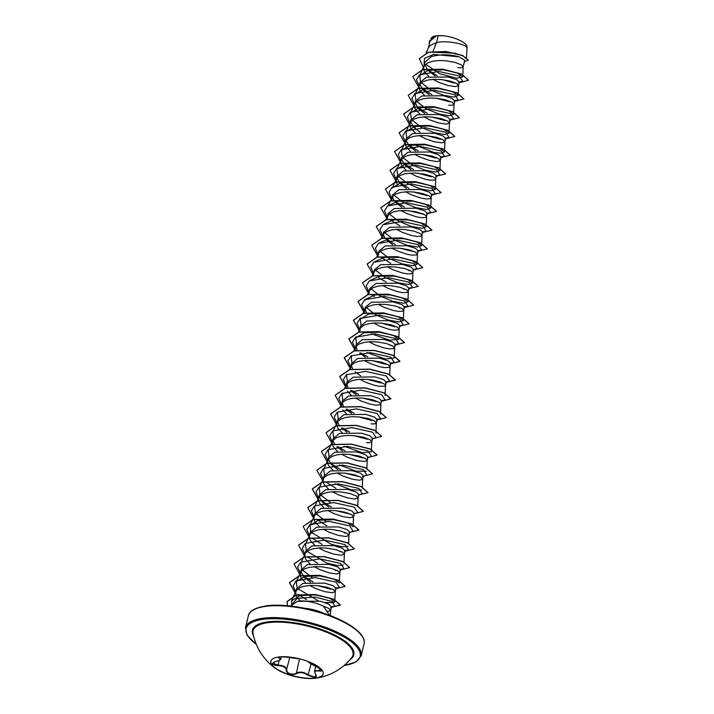 <?xml version="1.0" encoding="UTF-8"?>
<svg xmlns="http://www.w3.org/2000/svg" width="714" height="714" viewBox="0 0 714 714"><rect width="100%" height="100%" fill="white"/><g stroke="black" fill="none" stroke-linecap="round" stroke-linejoin="round"><path stroke-width="1.07" d="M323.192 673.882A26.918 9.139 13.7 0 1 315.061 678.068A26.918 9.139 13.7 0 1 285.832 673.454A26.918 9.139 13.7 0 1 270.883 661.128M314.999 678.3A26.918 9.139 13.7 0 1 275.881 668.652A26.918 9.139 13.7 0 1 270.856 661.244A26.918 9.139 13.7 0 1 279.022 656.942A26.918 9.139 13.7 0 1 308.403 661.619A26.918 9.139 13.7 0 1 323.165 673.998A26.918 9.139 13.7 0 1 315.293 678.264A26.918 9.139 13.7 0 1 314.999 678.3M308.171 661.646L316.713 666.867C322.478 670.089 323.281 671.472 319.122 671.017C314.936 669.955 313.776 671.08 315.65 674.4C316.713 676.078 316.32 677.095 314.463 677.443L308.029 675.328C303.584 672.311 299.666 671.803 296.265 673.802C291.089 675.399 287.751 674.328 286.243 670.58C286.26 667.501 283.503 665.859 277.96 665.671C271.632 664.761 270.838 663.377 275.568 661.521C280.316 660.316 281.477 659.183 279.049 658.129C277.701 657.576 277.942 657.157 279.79 656.853M315.713 666.394L314.535 671.214L321.675 670.482C322.862 671.455 320.184 668.322 316.721 666.876C310.804 663.94 307.957 662.164 308.162 661.539L307.547 661.289L308.162 661.539M275.568 661.521L272.784 662.994L277.96 665.162C283.77 665.421 286.671 667.153 286.68 670.33C287.465 673.391 290.25 674.569 295.016 673.864L295.998 673.329C299.568 671.285 303.7 671.82 308.386 674.935L314.356 676.952L315.981 675.855L315.811 674.676M275.881 668.652A55.951 55.951 0 0 1 253.033 633.568L253.033 633.568A51.408 17.448 13.7 0 1 268.66 622.581A51.408 17.448 13.7 0 1 328.217 632.899A51.408 17.448 13.7 0 1 351.725 657.63A55.951 55.951 0 0 1 315.293 678.264M329.6 615.361L323.54 606.302A19.135 6.497 -166.3 0 0 298.577 601.152A19.135 6.497 -166.3 0 0 297.488 601.313L292.392 604.687L291.562 606.15M304.762 608.292A21.438 7.274 13.7 0 1 305.405 608.382L305.208 608.283A21.295 7.229 13.7 0 1 323.531 613.246M327.708 611.452L330.6 610.577L331.492 606.962L328.735 604.115L320.274 601.215L297.488 601.313M330.644 610.461L328.833 608.426L323.54 606.302M438.182 35.7L442.921 35.762C455.291 36.682 469.714 44.098 466.76 48.124C469.848 45.955 449.766 39.511 436.486 42.644L438.182 35.7A19.135 6.497 -166.3 0 0 436.379 35.852A19.135 6.497 -166.3 0 0 436.299 35.861L430.007 41.233L428.373 47.954M433.059 51.354L436.486 42.644L430.462 45.241L428.57 47.517L426.106 52.818M457.888 67.723L461.512 67.741L463.118 66.964L464.743 60.351L459.084 56.843C450.025 54.21 440.779 54.121 431.327 56.567L424.884 62.27L423.688 67.161L423.893 70.275L424.785 72.114L428.944 76.568M463.163 66.857L461.351 64.813L454.988 62.386L445.634 60.752L438.914 60.538L432.702 61.225L427.731 62.841L424.562 65.322L423.688 67.161M432.97 79.352L438.976 82.422L448.16 85.537L455.353 86.59L458.549 85.716L459.423 82.199L456.585 79.629L448.062 76.996L426.285 77.264L419.948 82.503L419.118 85.903L419.323 89.018L420.216 90.856L424.375 95.319M458.593 85.6L456.781 83.565L450.418 81.137L441.065 79.495L434.344 79.29L428.132 79.968L423.161 81.583L419.993 84.065L419.118 85.903M448.749 105.217L452.373 105.235L453.979 104.458L454.854 100.942L452.007 98.371L443.465 95.73L421.715 96.006L415.378 101.254L414.548 104.655L414.754 107.76L415.646 109.608L419.805 114.061M454.024 104.342L452.212 102.307L445.848 99.88L436.495 98.246L429.774 98.032L423.563 98.71L418.591 100.326L415.423 102.816L414.548 104.655M423.83 116.846L429.837 119.916L439.021 123.031L446.214 124.075L449.409 123.201L450.284 119.684L447.446 117.114L438.914 114.481L417.146 114.749L410.809 119.997L409.979 123.397L410.184 126.503L411.077 128.35L415.236 132.804M449.454 123.085L447.642 121.05L441.279 118.622L431.925 116.989L425.205 116.775L418.993 117.453L414.022 119.077L410.853 121.558L409.979 123.397M419.261 135.589L425.267 138.659L434.451 141.774L441.645 142.827L444.84 141.943L445.714 138.436L442.876 135.856L434.344 133.232L412.576 133.5L406.239 138.739L405.409 142.14L405.614 145.254L406.507 147.093L410.666 151.555M444.884 141.836L443.073 139.801L436.709 137.374L427.356 135.731L420.635 135.517L414.423 136.204L409.452 137.82L406.284 140.301L405.409 142.14M414.691 154.331L420.698 157.41L429.882 160.516L437.075 161.569L440.27 160.695L441.145 157.178L438.289 154.599L429.757 151.966L408.006 152.243L401.67 157.482L400.84 160.882L401.045 163.997L401.937 165.835L406.105 170.298M440.315 160.579L438.503 158.544L432.14 156.116L422.786 154.483L416.066 154.269L409.854 154.947L404.883 156.562L401.714 159.052L400.84 160.882M410.122 173.074L416.128 176.153L425.312 179.268L430.471 180.196L435.165 179.91L436.575 175.921L433.737 173.35L425.214 170.717L403.437 170.985L397.1 176.233L396.386 179.169M435.745 179.321L435.076 178.089L432.265 176.456L424.678 174.18L414.843 173.011L405.284 173.689L400.313 175.314L397.145 177.795L392.316 187.925L400.822 182.793L415.959 182.266L429.855 185.417L435.326 189.326L431.042 190.754L420.287 188.862L407.658 183.641L398.519 176.42M405.552 191.825L411.559 194.895L420.742 198.01L425.901 198.938L430.596 198.662L432.006 194.672L429.168 192.093L420.617 189.46L398.867 189.728L392.53 194.976L391.7 200.768M431.176 198.073L429.364 196.038L423 193.61L413.647 191.968L406.926 191.754L400.715 192.441L395.743 194.056L392.575 196.537L391.7 198.376M408.899 210.701L424.098 214.405M400.982 210.568L406.989 213.647L416.173 216.753L421.331 217.69L426.035 217.404L427.436 213.415L424.589 210.835L416.048 208.202L394.298 208.479L387.961 213.718L387.131 219.51M426.606 216.815L425.937 215.583L423.125 213.95L415.539 211.665L405.704 210.505L399.135 210.728L393.468 211.88L389.344 213.941L385.783 219.805M396.413 229.31L402.419 232.389L411.603 235.504L416.762 236.432L421.465 236.147L422.866 232.157L420.028 229.587L411.505 226.954L389.728 227.222L383.391 232.469L382.561 238.253M422.036 235.558L420.225 233.523L413.861 231.095L404.508 229.462L397.787 229.248L391.575 229.926L386.604 231.541L383.436 234.031L382.561 235.87M399.76 248.186L414.959 251.89M391.843 248.061L397.85 251.132L407.034 254.246L412.192 255.175L416.896 254.889L418.297 250.909L415.459 248.329L406.918 245.696L385.158 245.964L378.822 251.212L377.965 256.861M417.467 254.309L415.655 252.265L409.292 249.838L399.938 248.204L393.218 247.99L387.006 248.677L382.035 250.293L378.866 252.774L377.992 254.612M408.453 270.526L410.389 270.642M387.274 266.804L393.28 269.874L402.464 272.989L407.623 273.926L412.326 273.641L413.727 269.651L410.88 267.072L402.348 264.439L380.589 264.707L374.252 269.954L373.395 275.604M412.897 273.051L411.086 271.017L404.722 268.589L395.369 266.947L388.648 266.741L382.436 267.42L377.465 269.035L374.297 271.516L373.422 273.355M403.883 289.268L405.82 289.384M382.704 285.546L388.711 288.626L397.894 291.731L403.053 292.669L407.756 292.383L409.158 288.394L406.32 285.823L397.796 283.19L376.019 283.458L369.682 288.706L368.852 294.489M408.328 291.794L406.516 289.759L400.152 287.331L390.799 285.698L384.078 285.484L377.867 286.162L372.895 287.778L369.727 290.268L368.852 292.106M399.313 308.011L401.25 308.127M378.134 304.289L384.141 307.368L393.325 310.483L398.483 311.411L403.187 311.125L404.588 307.136L401.75 304.566L393.209 301.933L371.45 302.201L365.113 307.448L364.283 313.241M403.758 310.536L401.946 308.502L395.583 306.074L386.229 304.441L379.509 304.226L373.297 304.905L368.326 306.529L365.157 309.01L364.283 310.849M373.565 323.04L379.571 326.111L388.755 329.225L393.914 330.154L398.617 329.877L400.018 325.887L397.171 323.308L388.648 320.675L366.88 320.943L360.543 326.191L359.713 331.983M399.188 329.288L397.377 327.253L391.013 324.825L381.66 323.183L374.939 322.969L368.727 323.656L363.756 325.272L360.588 327.753L359.713 329.591M390.174 345.505L392.111 345.621M368.995 341.783L375.002 344.862L384.186 347.968L389.344 348.905L394.048 348.619L395.449 344.63L392.611 342.06L384.087 339.427L362.31 339.694L355.974 344.933L355.117 350.583M394.619 348.03L392.807 345.995L386.444 343.568L377.09 341.926L370.37 341.72L364.158 342.399L359.187 344.014L356.018 346.504L355.144 348.334M364.426 360.525L370.432 363.604L379.616 366.719L384.775 367.648L389.478 367.362L390.879 363.372L388.032 360.802L379.491 358.16L357.741 358.437L351.404 363.685L350.547 369.325M390.049 366.773L388.237 364.738L381.874 362.31L372.521 360.677L365.8 360.463L359.588 361.141L354.617 362.757L351.449 365.247L350.574 367.085M345.879 387.39L339.739 376.358L349.681 369.513L369.772 369.111L388.568 374.029L395.404 379.991L386.301 382.133L383.472 379.545L374.939 376.912L353.171 377.179L346.834 382.427L345.978 388.077M359.856 379.277L365.863 382.347L375.046 385.462L380.205 386.39L384.908 386.104L385.498 385.399L384.81 384.284L379.857 381.829L371.262 379.821L364.577 379.205L358.017 379.429L352.341 380.58L348.218 382.65L346.004 385.828M355.286 398.019L361.302 401.089L370.477 404.204L375.635 405.141L380.339 404.856L381.74 400.866L378.902 398.296L370.37 395.663L348.602 395.931L342.265 401.17L341.435 406.962M380.91 404.267L379.098 402.232L372.735 399.804L363.381 398.162L356.661 397.957L350.449 398.635L345.478 400.251L342.309 402.732L341.435 404.57M371.066 423.884L374.689 423.902L376.296 423.125L377.171 419.609L374.314 417.03L365.782 414.397L344.032 414.673L337.695 419.921L336.865 423.322L337.07 426.428L337.963 428.275L342.122 432.729M376.34 423.009L374.529 420.974L368.165 418.547L358.812 416.914L352.091 416.699L345.879 417.378L340.908 418.993L337.74 421.483L336.865 423.322M366.496 442.626L370.12 442.644L371.726 441.868L372.601 438.351L369.763 435.781L361.239 433.148L339.462 433.416L333.126 438.664L332.296 442.064L332.501 445.17L333.393 447.018L337.552 451.471M371.771 441.752L369.959 439.717L363.596 437.289L354.242 435.656L347.522 435.442L341.31 436.12L336.339 437.744L333.17 440.226L332.296 442.064M341.578 454.256L347.593 457.326L356.768 460.441L363.97 461.494L367.157 460.61L368.031 457.103L365.193 454.523L356.643 451.9L334.893 452.158L328.556 457.406L327.726 460.807L327.931 463.921L328.824 465.76L332.983 470.223M367.201 460.503L365.389 458.468L359.026 456.041L349.673 454.399L342.952 454.184L336.74 454.872L331.769 456.487L328.601 458.968L327.726 460.807M344.924 473.132L360.124 476.836M337.008 472.998L343.023 476.077L352.198 479.183L359.401 480.236L362.587 479.362L363.462 475.845L360.615 473.266L352.073 470.633L330.323 470.91L323.986 476.158L323.156 479.549L323.362 482.664L324.254 484.503L328.413 488.965M362.632 479.246L360.82 477.211L354.456 474.783L345.103 473.141L338.382 472.936L332.171 473.614L327.199 475.229L324.031 477.72L323.156 479.549M332.438 491.741L338.454 494.82L347.629 497.935L354.831 498.979L358.017 498.104L358.892 494.588L356.054 492.017L347.531 489.385L325.754 489.652L319.417 494.9L318.587 498.301L318.792 501.406L319.685 503.254L323.844 507.708M358.062 497.988L356.25 495.953L349.887 493.526L340.533 491.892L333.813 491.678L327.601 492.357L322.63 493.981L319.461 496.462L318.587 498.301M335.785 510.617L350.985 514.321M327.869 510.492L333.884 513.562L343.059 516.677L350.262 517.73L353.448 516.847L354.322 513.339L351.484 510.76L342.943 508.127L321.184 508.395L314.847 513.643L314.017 517.043L314.222 520.158L315.115 521.996L319.274 526.45M353.492 516.74L351.681 514.696L345.317 512.268L335.964 510.635L329.243 510.421L323.031 511.108L318.06 512.723L314.892 515.205L314.017 517.043M344.478 532.956L346.424 533.072M323.299 529.235L329.315 532.305L338.49 535.42L345.692 536.473L348.878 535.598L349.753 532.082L346.906 529.502L338.374 526.87L316.614 527.146L310.278 532.385L309.448 535.786L309.653 538.9L310.545 540.739L314.704 545.201M348.923 535.482L347.111 533.447L340.748 531.02L331.394 529.377L324.674 529.172L318.462 529.85L313.491 531.466L310.322 533.947L309.448 535.786M339.909 551.699L341.845 551.815M318.73 547.977L324.745 551.056L333.92 554.171L341.122 555.215L344.309 554.341L345.183 550.824L342.345 548.254L333.822 545.621L312.045 545.889L305.708 551.137L304.878 554.537L305.083 557.643L305.976 559.49L310.135 563.944M344.353 554.225L342.541 552.19L336.178 549.762L326.825 548.129L320.104 547.915L313.892 548.593L308.921 550.208L305.753 552.698L304.878 554.537M335.339 570.441L337.276 570.557M314.16 566.729L320.175 569.799L329.35 572.914L336.553 573.958L339.739 573.083L340.614 569.567L337.776 566.996L329.234 564.363L307.475 564.631L301.138 569.879L300.308 573.28L300.514 576.385L301.406 578.233L305.565 582.686M339.784 572.967L337.972 570.932L331.608 568.505L322.255 566.871L315.534 566.657L309.323 567.335L304.351 568.96L301.183 571.441L300.308 573.28M309.59 585.471L315.606 588.541L324.781 591.656L331.983 592.709L335.169 591.826L336.044 588.318L333.197 585.739L324.674 583.106L302.906 583.374L296.569 588.622L295.739 592.022L295.944 595.137L296.837 596.975L299.996 600.581M335.214 591.719L333.402 589.684L327.039 587.256L317.685 585.614L310.965 585.4L304.753 586.087L299.782 587.702L296.613 590.183L295.739 592.022M424.875 64.947L427.989 70.302M428.052 70.365L435.094 75.889M442.582 79.656L454.149 83.074L455.104 82.726M419.85 84.279L422.777 89.687L429.221 94.694M436.316 98.229L449.579 101.816M415.271 103.03L418.208 108.43L424.651 113.446M431.747 116.971L445.009 120.559M410.711 121.773L413.638 127.163L420.082 132.188M427.177 135.714L440.44 139.31M406.141 140.515L409.068 145.915L415.512 150.931M422.608 154.465L435.87 158.053M401.563 159.267L404.499 164.657L410.961 169.682M418.038 173.207L431.301 176.795M397.002 178.009L399.929 183.4M400.822 184.301L406.382 188.425M413.468 191.95L426.731 195.538M396.27 179.633L396.475 182.739L397.6 184.935M392.432 196.752L393.842 200.259M393.932 200.393L395.36 202.151M396.243 203.044L401.803 207.167M383.293 234.237L384.703 237.744M387.113 240.538L392.673 244.661M365.006 309.224L366.514 312.866M381.481 323.165L394.744 326.753M355.875 346.709L357.286 350.217M359.695 353.011L365.256 357.125M372.342 360.659L385.605 364.247M351.297 365.461L352.805 369.102M355.126 371.753L360.686 375.876M367.772 379.402L381.035 382.99M346.736 384.203L348.146 387.711M350.556 390.496L356.116 394.619M363.203 398.153L376.465 401.741M347.334 391.138L351.261 395.235M342.167 402.946L343.666 406.596M345.987 409.238L351.547 413.361M358.633 416.896L371.896 420.484M342.765 409.881L346.692 413.986M337.597 421.697L339.096 425.339M341.417 427.989L346.986 432.113M354.064 435.638L367.326 439.226M333.027 440.44L334.527 444.081M336.847 446.732L342.408 450.855M349.494 454.381L362.757 457.969M328.458 459.182L331.385 464.582L337.838 469.598M319.319 496.676L322.246 502.076L328.699 507.092M301.04 571.655L303.968 577.046L310.42 582.071M317.507 585.596L330.769 589.193M432.72 52.22L455.005 53.202L463.422 56.103L466.456 58.941M429.31 41.26L435.451 35.995L432.452 36.896L430.756 38.699M466.992 47.552L466.519 57.45M437.182 75.862L427.097 69.258M424.071 65.581L424.419 58.405L433.648 54.389L459.084 56.843M423.572 67.884L419.341 58.744L428.418 52.292L446.25 51.658L462.511 55.549L468.339 60.155L464.439 61.591M429.346 43.956L429.292 41.341L436.299 35.861M419.359 58.664L428.454 52.14L446.295 51.506L462.556 55.397L468.357 60.074M435.254 36.048L436.254 35.87M420.412 81.316L419.734 75.452L428.23 70.329L443.367 69.793L457.263 72.935L462.743 76.853L456.853 78.201L439.878 73.792L425.624 64.198M291.865 606.195L291.544 600.822L300.121 595.574L315.329 594.932L329.297 597.966L334.795 601.768M334.134 602.589L324.87 602.5M318.239 600.786L297.988 588.818M297.033 587.426L296.355 581.571L304.86 576.439L319.988 575.912L333.893 579.063L339.364 582.972M312.036 577.474L302.558 570.067M301.603 568.683L300.924 562.819L305.199 553.636M343.452 564.979L337.517 565.524L326.86 563.132L307.127 551.324M306.172 549.941L305.494 544.077L309.769 534.893M348.021 546.237L342.095 546.781L331.439 544.389L311.697 532.582M310.751 531.198L310.063 525.334L318.569 520.203L333.706 519.676L347.602 522.826L353.073 526.736M325.745 521.238L316.266 513.83M315.311 512.447L314.633 506.592L318.908 497.399M330.314 502.486L320.836 495.088M319.881 493.704L319.203 487.841L323.478 478.657M361.73 490L351.475 489.866L334.884 483.744M324.459 474.962L323.772 469.098L328.047 459.905M366.3 471.258L356.045 471.124L339.453 465.001M329.02 456.21L328.342 450.356L332.617 441.163M371.789 441.636L371.351 451.757L362.417 452.721L344.023 446.259M333.59 437.468L332.911 431.604L337.178 422.42M338.159 418.725L337.481 412.862L338.008 411.719M342.729 399.983L342.051 394.119L342.577 392.977M347.299 381.231L346.62 375.368L347.147 374.234M351.868 362.489L351.19 356.625L351.716 355.492M394.637 347.905L394.199 358.035L385.248 358.99L366.871 352.529M356.438 343.746L355.759 337.883L364.265 332.76L379.393 332.224L393.298 335.375L398.769 339.284L389.835 340.248L371.441 333.786M361.007 324.995L360.329 319.14L368.835 314.008L383.971 313.482L397.868 316.632L403.339 320.541L399.055 321.969L388.3 320.077L375.671 314.856L366.532 307.636M365.755 299.068L375.377 294.891L390.094 294.918L402.946 298.086L407.908 301.799L403.624 303.218L392.87 301.335L380.241 296.114L371.101 288.893M370.334 280.316L379.946 276.148L394.663 276.175L407.524 279.344L412.478 283.056L408.194 284.475L397.439 282.592L384.81 277.362L375.671 270.151M374.904 261.574L384.516 257.406L399.224 257.424L412.085 260.592L417.047 264.305L412.763 265.733L402 263.841L389.38 258.62L380.241 251.399M379.473 242.831L389.094 238.654L403.803 238.681L416.655 241.85L421.617 245.562L417.333 246.99L406.578 245.098L393.949 239.868L384.81 232.657M384.043 224.08L393.664 219.912L408.372 219.939L421.224 223.107L426.187 226.82L421.903 228.239L411.148 226.356L398.528 221.135L389.38 213.914M388.603 205.337L398.233 201.169L412.942 201.196L425.794 204.365L430.756 208.069L426.472 209.497L415.726 207.604L403.098 202.383L393.949 195.172M397.564 175.037L396.886 169.173L405.391 164.05L420.519 163.524L434.424 166.665L439.895 170.584L435.611 172.003L424.848 170.119L412.228 164.889L403.089 157.678M402.134 156.286L401.455 150.431L409.952 145.308L425.089 144.772L438.994 147.923L444.465 151.841L441.627 153.215L434.112 152.528L414.281 144.639M406.703 137.552L406.025 131.688L414.531 126.556L429.667 126.03L443.564 129.18L449.035 133.09L444.751 134.518L434.005 132.634L421.376 127.413L412.228 120.184M411.273 118.801L410.595 112.937L419.1 107.814L434.237 107.287L448.133 110.429L453.604 114.347L449.32 115.766L438.574 113.883L425.937 108.662L416.797 101.442M415.843 100.058L415.164 94.194L423.67 89.072L438.807 88.545L452.703 91.687L458.174 95.605L453.89 97.024L443.135 95.14L430.506 89.91L421.367 82.699M459.405 81.851L462.824 81.396L459.388 76.032L438.682 71.454L419.475 74.809L416.467 79.7L419.145 85.778M421.483 88.108L431.845 94.605M454.836 100.594L458.263 100.138L454.818 94.775L434.103 90.196L414.905 93.552L411.898 98.452L414.575 104.53M416.914 106.859L427.275 113.347M450.266 119.345L453.693 118.881L450.248 113.517L429.533 108.939L410.336 112.294L407.328 117.194L410.006 123.272M412.344 125.602L415.387 127.949M445.697 138.088L449.115 137.632L445.679 132.26L424.973 127.681L405.766 131.046L402.758 135.937L405.436 142.015M407.774 144.344L418.136 150.841M441.127 156.83L444.554 156.375L441.109 151.002L420.394 146.432L401.197 149.788L398.189 154.688L400.866 160.766M403.205 163.095L413.576 169.593M436.557 175.582L439.985 175.117L436.54 169.753L415.825 165.175L396.627 168.531L393.619 173.431L396.297 179.509M398.635 181.838L408.997 188.335M431.988 194.324L435.406 193.869L431.97 188.496L411.264 183.917L392.057 187.273L389.05 192.173L391.727 198.251M394.066 200.58L404.427 207.078M427.427 213.067L430.845 212.611L427.4 207.238L406.685 202.669L387.488 206.025L384.48 210.916L387.158 216.994M389.496 219.332L399.867 225.829M422.849 231.809L426.276 231.354L422.831 225.99L402.116 221.411L382.918 224.767L379.91 229.667L382.588 235.745M384.926 238.074L395.288 244.572M418.288 250.56L421.697 250.105L418.261 244.732L397.555 240.154L378.349 243.51L375.341 248.41L378.018 254.487M380.383 256.844L390.719 263.314M413.718 269.303L417.137 268.848L413.692 263.475L392.977 258.896L373.779 262.261L370.771 267.152L373.449 273.23M378.831 277.907L386.149 282.057M409.149 288.045L412.567 287.59L409.122 282.226L388.407 277.648L369.209 281.004L366.202 285.903L368.879 291.981M371.218 294.311L374.261 296.649M404.579 306.797L407.989 306.333L404.552 300.969L383.846 296.39L364.64 299.746L361.632 304.646L364.31 310.724M400.01 325.539L403.428 325.084L399.983 319.711L379.268 315.133L360.07 318.498L357.062 323.388L359.74 329.466M395.44 344.282L398.858 343.827L395.413 338.454L374.698 333.884L355.501 337.24L352.493 342.131L355.17 348.209M360.552 352.886L367.871 357.036M390.861 363.024L394.28 362.569L390.844 357.205L370.138 352.627L350.931 355.983L347.923 360.882L350.601 366.96M386.301 381.776L389.719 381.312L386.274 375.948L365.559 371.369L346.361 374.725L343.354 379.625L346.031 385.703M351.413 390.379L358.731 394.53M381.731 400.518L385.149 400.063L381.704 394.69L360.989 390.121L341.792 393.476L338.784 398.367L341.462 404.445M346.843 409.122L354.162 413.272M377.153 419.261L380.571 418.806L377.135 413.442L356.429 408.863L337.222 412.219L334.214 417.11L336.901 423.197M342.274 427.864L349.601 432.024M371.78 439.048L376.01 437.548L372.565 432.184L351.85 427.606L332.653 430.961L329.645 435.861L332.331 441.939M337.704 446.616L345.023 450.766M367.21 457.79L371.441 456.3L367.996 450.927L347.281 446.348L328.083 449.713L325.075 454.604L327.753 460.682M330.091 463.011L340.453 469.509M362.632 476.541L366.862 475.042L363.426 469.678L342.72 465.1L323.513 468.455L320.506 473.346L323.192 479.424M325.522 481.763L335.892 488.26M358.071 495.284L362.301 493.785L358.856 488.421L338.141 483.842L318.944 487.198L315.936 492.098L318.623 498.176M320.952 500.505L331.314 507.002M353.501 514.026L357.732 512.536L354.287 507.163L333.572 502.585L314.374 505.94L311.366 510.84L314.053 516.918M316.418 519.274L326.744 525.745M348.923 532.769L353.153 531.278L349.717 525.915L329.011 521.336L309.805 524.692L306.797 529.583L309.483 535.661M311.813 537.999L322.175 544.487M345.174 550.476L348.593 550.021L345.148 544.648L324.433 540.079L305.235 543.434L302.227 548.334L304.914 554.412M307.243 556.741L317.605 563.239M340.605 569.228L344.023 568.763L340.578 563.4L319.863 558.821L300.665 562.177L297.658 567.077L300.344 573.155M302.674 575.484L313.035 581.981M336.035 587.97L339.445 587.515L336.017 582.142L315.302 577.564L296.096 580.919L293.088 585.819L295.774 591.897M298.104 594.235L306.618 599.814M331.519 606.713L334.884 606.257L332.322 601.545L315.356 597.1L297.051 598.332L290.812 606.07M460.682 82.431L468.473 80.236L461.655 74.265L442.85 69.347L422.759 69.749L412.808 76.594L419.011 87.67M455.398 101.147L463.904 98.969L457.076 93.007L438.28 88.099L418.19 88.491L408.247 95.337L414.45 106.422M450.829 119.898L459.334 117.721L452.515 111.75L433.719 106.841L413.629 107.234L403.678 114.079L409.881 125.164M446.259 138.641L454.764 136.463L447.946 130.501L429.141 125.584L409.051 125.985L399.099 132.831L405.311 143.907M441.1 157.348L450.195 155.206L443.367 149.244L424.571 144.326L404.481 144.728L394.539 151.573L400.741 162.658M436.531 176.099L445.625 173.957L438.807 167.986L420.01 163.078L399.92 163.47L389.969 170.316L396.172 181.401M431.961 194.842L441.056 192.7L434.237 186.729L415.432 181.82L395.342 182.222L385.39 189.067L391.602 200.143M427.391 213.584L436.486 211.442L429.658 205.471L410.862 200.563L390.772 200.964L380.83 207.81L387.033 218.895M422.822 232.327L431.916 230.194L425.098 224.223L406.302 219.314L386.212 219.707L376.26 226.543L382.463 237.637M418.252 251.078L427.347 248.936L420.528 242.965L401.723 238.057L381.633 238.449L371.682 245.304L377.893 256.38M413.683 269.821L422.777 267.679L415.95 261.708L397.154 256.799L377.063 257.201L367.121 264.046L373.324 275.122M409.113 288.563L418.208 286.43L411.389 280.459L392.593 275.55L372.503 275.943L362.551 282.78L368.754 293.873M405.133 307.35L413.638 305.173L406.819 299.202L388.014 294.293L367.924 294.686L357.973 301.531L364.185 312.616M399.974 326.057L409.068 323.915L402.241 317.944L383.445 313.035L363.355 313.437L353.412 320.283L359.615 331.358M395.404 344.8L404.499 342.666L397.68 336.696L378.884 331.787L358.794 332.18L348.843 339.016L355.045 350.101M391.424 363.578L399.929 361.409L393.111 355.438L374.306 350.529L354.215 350.922L344.264 357.768L350.476 368.852M386.265 382.293L395.36 380.151L388.532 374.181L369.736 369.272L349.646 369.673L339.703 376.51L345.906 387.595M382.285 401.072L390.79 398.894L383.971 392.932L365.175 388.014L345.085 388.416L335.134 395.253L341.337 406.337M377.715 419.814L386.22 417.645L379.402 411.675L360.597 406.766L340.507 407.158L330.555 414.004L336.767 425.089M373.145 438.566L381.651 436.388L374.823 430.417L356.027 425.508L335.937 425.901L325.995 432.746L332.197 443.831M368.576 457.308L377.081 455.13L370.263 449.168L351.466 444.251L331.376 444.643L321.425 451.489L327.628 462.574M364.006 476.051L372.512 473.882L365.693 467.911L346.888 463.002L326.798 463.395L316.846 470.24L323.058 481.325M359.437 494.793L367.942 492.624L361.114 486.653L342.318 481.745L322.228 482.137L312.286 488.983L318.489 500.068M354.867 513.544L363.372 511.367L356.554 505.405L337.758 500.487L317.668 500.88L307.716 507.725L313.919 518.81M350.297 532.287L358.803 530.118L351.984 524.147L333.179 519.23L313.089 519.631L303.138 526.477L309.349 537.553M345.728 551.029L354.233 548.852L347.406 542.89L328.61 537.981L308.519 538.374L298.577 545.219L304.78 556.304M341.158 569.781L349.664 567.603L342.845 561.632L324.049 556.724L303.959 557.116L294.007 563.962L300.21 575.047M336.589 588.523L345.094 586.346L338.275 580.384L319.47 575.466L299.38 575.868L289.429 582.713L295.641 593.789M331.43 607.23L340.364 605.204L333.643 599.349L315.454 594.673L296.346 595.155L287.028 601.679L287.465 605.722M468.491 80.155L461.69 74.104L442.885 69.196L422.795 69.588L412.835 76.514M463.921 98.898L457.112 92.847L438.316 87.938L418.226 88.34L408.265 95.257M459.352 117.64L452.551 111.598L433.755 106.689L413.665 107.082L403.696 113.999M454.782 136.392L447.981 130.341L429.185 125.432L409.086 125.825L399.126 132.75M450.213 155.134L443.403 149.083L424.607 144.174L404.517 144.576L394.556 151.493M445.643 173.877L438.842 167.835L420.046 162.917L399.956 163.319L389.987 170.235M441.073 192.619L434.273 186.577L415.477 181.668L395.377 182.061L385.417 188.987M436.504 211.362L429.694 205.32L410.898 200.411L390.808 200.804L380.848 207.729M431.934 230.113L425.133 224.071L406.337 219.153L386.247 219.546L376.278 226.472M427.365 248.856L420.564 242.814L401.768 237.905L381.669 238.297L371.708 245.223M422.795 267.598L415.985 261.556L397.189 256.647L377.099 257.04L367.139 263.966M418.226 286.35L411.425 280.307L392.629 275.39L372.538 275.782L362.569 282.708M413.656 305.092L406.855 299.05L388.059 294.132L367.96 294.534L358.017 301.379L364.158 312.411M409.086 323.835L402.277 317.792L383.48 312.884L363.39 313.276L353.448 320.122L359.588 331.162M396.386 344.692L404.543 342.506L397.716 336.535L378.929 331.626L358.83 332.019L348.878 338.864L355.019 349.905M391.816 363.444L399.974 361.248L393.146 355.286L374.35 350.369L354.251 350.77L344.309 357.616L350.449 368.647M382.677 400.929L390.835 398.742L384.007 392.771L365.22 387.863L345.121 388.255L335.152 395.172M386.238 417.565L379.437 411.514L360.641 406.605L340.542 407.007L330.582 413.924M381.669 436.308L374.859 430.256L356.063 425.348L335.973 425.749L326.012 432.675M377.099 455.059L370.298 449.008L351.511 444.099L331.412 444.492L321.443 451.409M372.529 473.801L365.729 467.75L346.933 462.842L326.833 463.234L316.873 470.16M367.96 492.544L361.15 486.493L342.354 481.584L322.264 481.986L312.321 488.831L318.462 499.862M363.39 511.286L356.589 505.244L337.802 500.336L317.703 500.728L307.752 507.565L313.892 518.605M350.69 532.144L358.847 529.958L352.02 523.987L333.224 519.078L313.125 519.471L303.164 526.396M354.251 548.78L347.441 542.729L328.645 537.821L308.555 538.222L298.595 545.139M349.681 567.523L342.881 561.481L324.094 556.572L303.994 556.965L294.025 563.881M345.112 586.274L338.311 580.223L319.515 575.314L299.416 575.707L289.473 582.553L295.614 593.593M331.466 607.078L340.399 605.044L333.688 599.198L315.49 594.512L296.39 594.994L287.064 601.518L287.581 605.74M442.921 35.762A19.028 6.462 -166.3 0 0 432.505 36.869A19.028 6.462 -166.3 0 0 432.479 36.887M305.762 608.506A21.295 7.229 13.7 0 1 322.184 612.808M298.55 658.736L286.626 657.192C282.217 656.666 279.531 656.666 278.576 657.21L280.718 659.004C281.209 659.566 279.513 660.414 275.631 661.53M296.265 673.802L299.523 658.852M286.243 670.58L289.768 657.665M308.029 675.328L311.081 663.895M319.122 671.017L319.631 668.474M298.47 658.727L299.8 658.897M307.6 661.307L308.43 661.94M286.626 657.192L298.407 658.727M280.798 656.773L286.653 657.192M279.602 656.898L279.049 658.129M277.96 665.671L279.112 660.432M253.55 635.951A52.167 17.707 13.7 0 1 268.268 621.823A52.167 17.707 13.7 0 1 331.965 633.729A52.167 17.707 13.7 0 1 350.172 659.495M256.237 644.18A58.7 19.93 13.7 0 1 263.903 619.234A58.7 19.93 13.7 0 1 343.996 636.959A58.7 19.93 13.7 0 1 343.996 665.573M248.383 615.78C249.195 610.898 255.362 607.56 266.884 605.775C284.431 603.446 313.25 608.328 334.464 617.262C356.188 627.178 366.041 636.085 364.042 643.974A59.521 20.206 -166.3 0 0 331.403 616.601A59.521 20.206 -166.3 0 0 266.429 606.266A59.521 20.206 -166.3 0 0 248.383 615.78L245.482 627.668A59.521 20.206 13.7 0 1 263.537 618.154A59.521 20.206 13.7 0 1 328.502 628.49A59.521 20.206 13.7 0 1 361.141 655.863L356.268 661.833L343.845 665.707M361.561 635.522A58.7 19.93 -166.3 0 0 267.17 605.847M386.31 382.124L385.48 385.524M364.042 643.974L361.141 655.863M291.544 600.822L296.06 591.121M334.875 599.921L335.232 591.594M296.355 581.571L300.63 572.378M339.453 580.928L339.802 572.851M344.023 562.186L344.371 554.109M348.593 543.443L348.941 535.357M310.063 525.334L314.338 516.142M353.171 524.522L353.51 516.615M357.741 505.78L358.08 497.872M362.301 487.207L362.65 479.121M366.871 468.455L367.219 460.378M375.921 433.014L376.01 430.97M376.019 430.801L376.358 422.893M340.087 407.257L341.747 403.678M380.491 414.272L380.928 404.142M344.728 388.345L346.317 384.926M385.06 395.52L385.149 393.476M385.158 393.307L385.498 385.399M349.226 369.772L350.886 366.184M389.719 374.734L390.067 366.657M353.867 350.86L355.456 347.441M355.759 337.883L356.286 336.74M358.437 332.108L360.026 328.69M398.769 339.284L399.206 329.163M360.329 319.14L360.856 317.998M362.935 313.535L364.595 309.947M403.339 320.541L403.776 310.42M364.899 300.389L365.425 299.255M367.505 294.784L369.165 291.205M407.908 301.799L408.346 291.678M372.074 276.041L373.734 272.462M412.478 283.056L412.915 272.926M376.644 257.299L378.304 253.711M417.047 264.305L417.485 254.184M381.214 238.556L382.874 234.968M421.617 245.562L422.054 235.441M426.187 226.82L426.624 216.69M388.273 205.525L392.013 197.475M430.756 208.069L431.194 197.948M435.326 189.326L435.763 179.205M396.886 169.173L401.152 159.99M439.895 170.584L440.333 160.463M401.455 150.431L405.722 141.247M444.465 151.841L444.902 141.711M406.025 131.688L410.291 122.496M449.035 133.09L449.472 122.969M410.595 112.937L414.861 103.753M453.604 114.347L454.042 104.226M415.164 94.194L419.43 85.011M458.174 95.605L458.611 85.475M419.734 75.452L424 66.259M462.743 76.853L463.181 66.732M330.662 610.345L330.43 615.664M458.593 82.886L462.824 81.396M458.263 100.138L454.024 101.638M453.693 118.881L449.454 120.38M449.115 137.632L444.884 139.123M444.554 156.375L440.315 157.874M439.985 175.117L435.754 176.617M435.406 193.869L431.176 195.359M430.845 212.611L426.615 214.102M426.276 231.354L422.045 232.853M421.697 250.105L417.467 251.596M417.137 268.848L412.906 270.338M412.567 287.59L408.337 289.09M407.989 306.333L403.758 307.832M403.428 325.084L399.188 326.584M398.858 343.827L394.628 345.317M394.28 362.569L390.049 364.069M389.719 381.312L385.471 382.811M385.149 400.063L380.919 401.554M380.571 418.806L376.34 420.305M348.593 550.021L344.362 551.52M344.023 568.763L339.793 570.263M339.445 587.515L335.205 589.014M334.884 606.257L330.671 607.748M256.308 644.367L247.071 635.21L245.482 627.668M281.271 656.764L280.727 658.977M314.544 671.214L315.981 675.855M298.488 658.736L299.835 658.906"/></g></svg>
